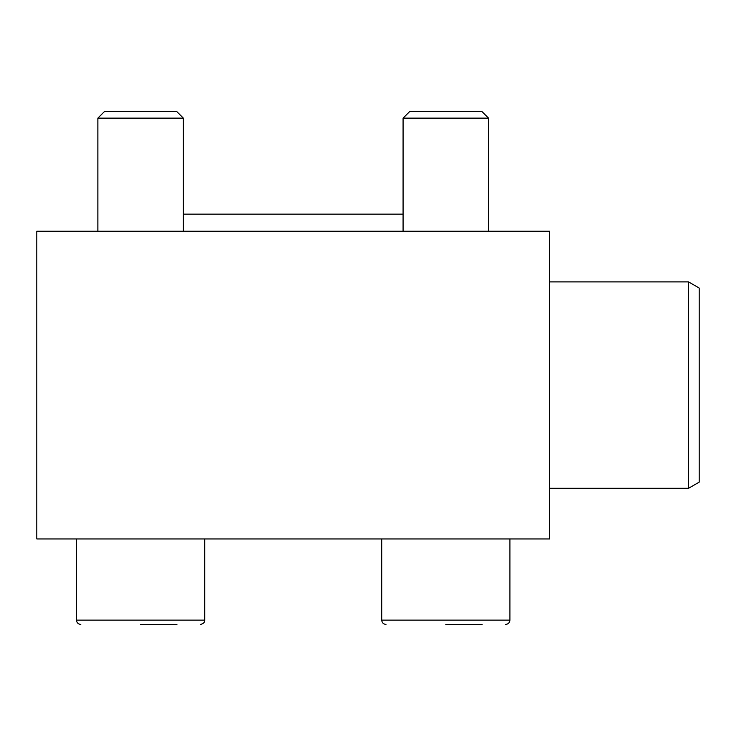 <?xml version="1.0" encoding="UTF-8"?>
<svg xmlns="http://www.w3.org/2000/svg" width="736" height="736" viewBox="0 0 736 736"><rect width="100%" height="100%" fill="white"/><g stroke="black" fill="none" stroke-linecap="round" stroke-linejoin="round"><path stroke-width="1.1" d="M549.626 538.945L36.8 538.945L36.8 231.242L549.626 231.242L549.626 538.945M183.347 214.148L403.08 214.148L403.08 118.137L488.548 118.137L481.997 111.587L409.63 111.587L403.08 118.137L403.08 231.242M445.814 624.413L482.144 624.413M381.717 620.135C381.966 622.739 383.392 624.156 385.986 624.413C383.392 624.156 381.966 622.739 381.717 620.135L381.717 538.945L381.717 620.135L509.919 620.135C509.671 622.739 508.245 624.156 505.65 624.413C508.245 624.156 509.671 622.739 509.919 620.135L509.919 538.945M104.429 111.587L176.787 111.587L183.347 118.137L97.87 118.137L104.429 111.587M97.87 231.242L97.87 118.137M140.613 624.413L176.934 624.413M204.709 538.945L204.709 620.135C204.801 622.362 203.375 623.788 200.44 624.413C203.375 623.788 204.801 622.362 204.709 620.135L76.507 620.135C76.756 622.739 78.182 624.156 80.776 624.413C78.182 624.156 76.756 622.739 76.507 620.135L76.507 538.945M549.626 281.888L688.519 281.888L688.519 488.299L549.626 488.299M688.519 281.888L699.2 288.052L699.2 482.135L688.519 488.299M488.548 231.242L488.548 118.137M183.347 231.242L183.347 118.137"/></g></svg>
